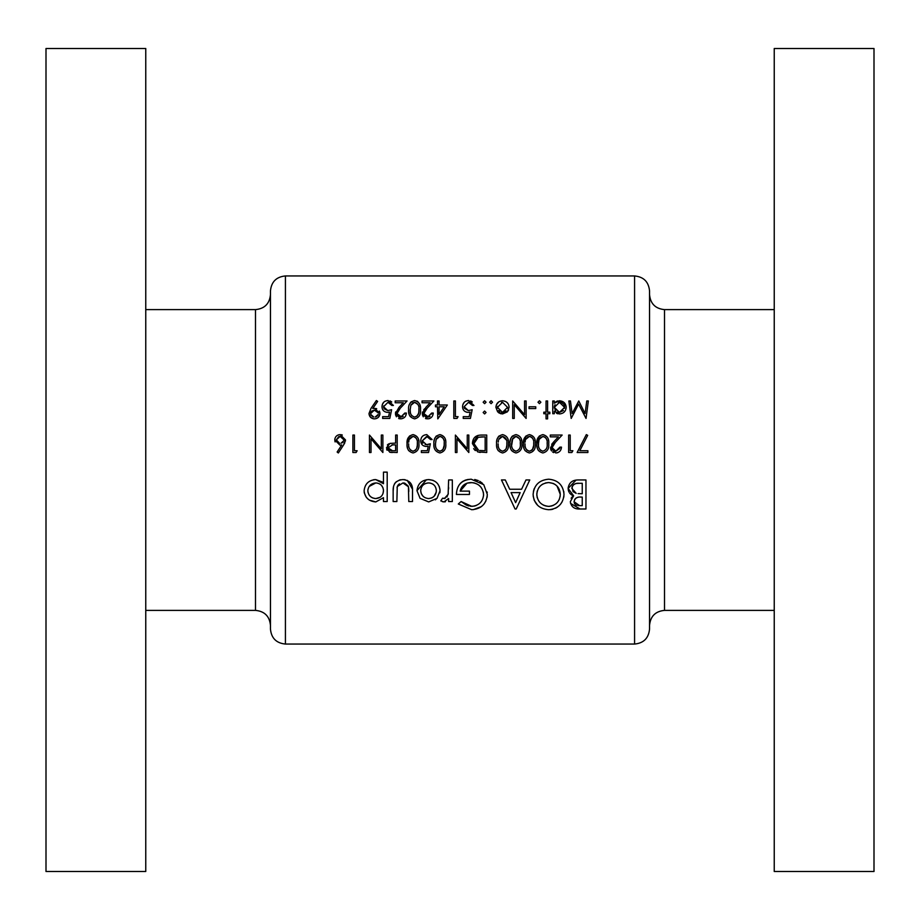 <?xml version="1.0" encoding="UTF-8"?>
<svg xmlns="http://www.w3.org/2000/svg" width="920" height="920" viewBox="0 0 920 920"><rect width="100%" height="100%" fill="white"/><g stroke="black" fill="none" stroke-linecap="round" stroke-linejoin="round"><path stroke-width="1.38" d="M270.457 294.653L270.457 625.347C269.571 616.262 264.58 611.271 255.495 610.385L255.495 309.615C264.58 308.729 269.571 303.738 270.457 294.653M270.457 629.096L270.457 290.904C271.342 281.819 276.333 276.828 285.418 275.942L285.418 644.057C276.333 643.172 271.342 638.181 270.457 629.096M145.762 48.495L145.762 871.505L46 871.505L46 48.495L145.762 48.495M774.237 610.385L664.505 610.385L664.505 309.615C655.419 308.729 650.428 303.738 649.543 294.653L649.543 324.082M649.543 460L649.543 629.096C648.657 638.181 643.667 643.172 634.581 644.057L634.581 275.942C643.667 276.828 648.657 281.819 649.543 290.904L649.543 460M774.237 460L774.237 871.505L874 871.505L874 48.495L774.237 48.495L774.237 460M428.685 501.917L437.046 498.341L440.047 490.693C439.415 483.839 435.631 480.136 428.685 479.584C421.671 480.022 417.76 483.724 416.967 490.693L420.084 498.352L428.685 501.917L420.084 498.352M387.193 501.538L387.193 472.132L383.467 472.132L383.467 483.724L375.728 479.584C368.713 480.136 364.849 483.885 364.113 490.808C364.895 497.651 368.793 501.354 375.808 501.917L383.467 497.685L383.467 501.538L387.193 501.538M452.329 501.538L452.329 479.952L448.615 479.952L448.143 494.35L444.36 498.559L442.554 498.191L440.795 500.905L443.923 501.917L448.615 498.479L448.615 501.538L452.329 501.538M515.05 508.99L516.212 508.99L529.759 479.952L525.987 479.952L521.571 489.256L509.703 489.256L505.287 479.952L501.469 479.952L515.05 508.99M585.959 508.99L585.959 479.952L577.909 479.952C572.148 480.056 568.87 482.885 568.1 488.44L573.654 495.822L570.331 501.687C571.17 506.862 574.413 509.289 580.072 508.99L585.959 508.99M548.918 509.726C558.245 508.737 563.27 503.608 564.006 494.339C563.178 485.104 558.072 480.056 548.699 479.205C539.2 480.01 534.002 485.104 533.106 494.477C533.979 503.907 539.258 508.99 548.918 509.726M458.286 503.999L471.741 509.726C481.286 508.978 486.484 503.895 487.324 494.477L483.759 484.69L471.201 479.205C461.713 479.837 456.791 484.932 456.423 494.466L469.453 494.466L469.453 491.119L460.149 491.119C461.564 485.645 465.175 482.793 470.994 482.563C478.572 483.126 482.781 487.14 483.598 494.592C482.977 501.687 479.044 505.609 471.81 506.379L461.115 501.538L458.286 503.999M412.505 501.538L412.505 491.211C412.976 484.173 409.803 480.297 402.994 479.584C396.106 480.148 392.817 483.954 393.15 491.015L393.15 501.538L396.876 501.538L397.256 486.565L402.971 482.931L408.422 486.76L408.779 501.538L412.505 501.538M356.12 452.513L357.144 450.731L354.453 450.731L354.453 435.056L352.889 435.056L352.889 452.513L356.12 452.513M588.34 400.971L586.764 400.971L585.097 413.563L578.772 400.971L572.113 413.54L570.446 400.971L568.87 400.971L571.193 418.439L578.611 404.11L586.04 418.439L588.34 400.971M418.91 443.785C419.44 438.851 417.484 435.792 413.08 434.608C408.618 435.769 406.605 438.817 407.054 443.785C406.605 448.741 408.606 451.8 413.08 452.962C417.496 451.777 419.44 448.718 418.91 443.785M445.774 443.785C446.292 438.851 444.348 435.792 439.933 434.608C435.47 435.769 433.469 438.817 433.906 443.785C433.458 448.741 435.47 451.8 439.933 452.962C444.348 451.777 446.292 448.718 445.774 443.785M547.607 418.876L547.607 413.735L549.849 413.735L549.849 412.171L547.607 412.171L547.607 400.971L546.043 400.971L546.043 412.171L543.8 412.171L543.8 413.735L546.043 413.735L546.043 418.876L547.607 418.876M535.75 408.584L535.75 406.789L529.034 406.789L529.034 408.584L535.75 408.584M502.504 413.954L507.368 411.849L509.116 407.318C508.817 403.351 506.609 401.154 502.504 400.752C498.41 401.154 496.213 403.339 495.903 407.318L497.651 411.861L502.504 413.954M484.598 413.954L486.059 412.505L484.598 411.044L483.149 412.505L484.598 413.954L483.149 412.505L484.598 411.044L483.149 412.505L484.598 413.954L486.059 412.505M587.891 452.513L587.891 450.731L579.807 450.731L587.684 435.355L586.327 434.608L577.15 452.513L587.891 452.513M559.923 447.143L555.875 451.179L552.08 447.637L555.381 442.29L562.154 435.056L550.298 435.056L550.298 436.85L558.417 436.85L554.047 441.508L550.516 447.775L555.795 452.962C559.291 452.64 561.188 450.697 561.487 447.143L559.923 447.143L559.74 448.224M535.302 443.785C535.819 438.851 533.876 435.792 529.46 434.608C524.998 435.769 522.997 438.817 523.434 443.785C522.985 448.741 524.998 451.8 529.46 452.962C533.876 451.777 535.819 448.718 535.302 443.785M508.438 443.785C508.967 438.851 507.012 435.792 502.607 434.608C498.145 435.769 496.133 438.817 496.581 443.785C496.133 448.741 498.134 451.8 502.607 452.962C507.023 451.777 508.967 448.718 508.438 443.785M468.82 435.056L467.256 435.056L467.256 448.764L455.4 435.056L455.4 452.513L456.964 452.513L456.964 438.782L468.82 452.513L468.82 435.056M463.231 418.439L470.396 418.439L472.178 409.71L468.337 410.596L464.128 406.743L468.556 402.316L472.409 405.455L473.972 405.455L468.648 400.534C464.807 400.867 462.772 402.925 462.553 406.674C462.691 410.113 464.531 412.01 468.05 412.39L470.108 412.056L469.166 416.645L463.231 416.645L463.231 418.439M437.805 418.876L447.338 405.007L439.058 405.007L439.058 400.971L437.494 400.971L437.494 405.007L435.47 405.007L435.47 406.789L437.494 406.789L437.805 418.876M420.474 409.699C421.038 404.823 419.094 401.775 414.644 400.534C410.136 401.752 408.123 404.8 408.618 409.699C408.123 414.586 410.136 417.645 414.644 418.876C419.094 417.634 421.038 414.563 420.474 409.699M382.651 418.439L389.815 418.439L391.609 409.71L387.757 410.596L383.548 406.743L387.975 402.316L391.828 405.455L393.403 405.455L388.067 400.534C384.226 400.867 382.202 402.925 381.984 406.674C382.122 410.113 383.95 412.01 387.481 412.39L389.528 412.056L388.596 416.645L382.651 416.645L382.651 418.439M376.383 400.534L371.013 408.388L369 413.517C369.265 416.772 371.07 418.554 374.417 418.876C377.809 418.6 379.661 416.817 379.971 413.528L374.624 408.365L372.784 408.491L377.637 401.396L376.383 400.534M404.811 413.057L400.763 417.093L396.98 413.551L400.28 408.204L407.054 400.971L395.186 400.971L395.186 402.764L403.316 402.764L398.947 407.433L395.416 413.69L400.683 418.876C404.225 418.508 406.122 416.565 406.375 413.057L404.811 413.057L404.639 414.115M431.675 413.057L427.627 417.093L423.832 413.551L427.133 408.204L433.906 400.971L422.05 400.971L422.05 402.764L430.169 402.764L425.799 407.433L422.268 413.69L427.547 418.876C431.089 418.508 432.986 416.565 433.239 413.057L431.675 413.057L431.503 414.115M457.056 418.439L458.079 416.645L455.4 416.645L455.4 400.971L453.824 400.971L453.824 418.439L457.056 418.439M484.598 400.752L483.149 402.212L484.598 403.661L486.059 402.212L484.598 400.752L483.149 402.212L484.598 403.661L483.149 402.212L484.598 400.752L486.059 402.212M486.726 435.056L481.321 435.056C475.697 435.125 472.719 437.966 472.409 443.566L477.664 451.892L486.726 452.513L486.726 435.056M521.87 443.785C522.387 438.851 520.444 435.792 516.028 434.608C511.577 435.769 509.565 438.817 510.002 443.785C509.565 448.741 511.566 451.8 516.028 452.962C520.444 451.777 522.399 448.718 521.87 443.785M548.722 443.785C549.251 438.851 547.308 435.792 542.892 434.608C538.43 435.769 536.417 438.817 536.866 443.785C536.417 448.741 538.43 451.8 542.892 452.962C547.308 451.777 549.251 448.718 548.722 443.785M571.872 452.513L572.895 450.731L570.216 450.731L570.216 435.056L568.652 435.056L568.652 452.513L571.872 452.513M491.096 400.752L489.635 402.212L491.096 403.661L492.545 402.212L491.096 400.752L489.635 402.212L491.096 403.661L489.635 402.212L491.096 400.752L492.545 402.212M526.125 400.971L524.561 400.971L524.561 414.69L512.693 400.971L512.693 418.439L514.257 418.439L514.257 404.697L526.125 418.439L526.125 400.971M539.442 400.752L537.981 402.212L539.442 403.661L540.891 402.212L539.442 400.752L537.981 402.212L539.442 403.661L537.981 402.212L539.442 400.752L540.891 402.212M552.759 413.735L554.323 413.735L554.323 411.378L559.486 413.954C563.592 413.551 565.823 411.366 566.191 407.387C565.88 403.409 563.661 401.189 559.532 400.752L554.323 403.178L554.323 400.971L552.759 400.971L552.759 413.735M421.371 452.513L428.536 452.513L430.33 443.785L426.478 444.682L422.268 440.829L426.696 436.402L430.548 439.541L432.124 439.541L426.788 434.608C423.004 434.907 420.969 436.954 420.704 440.76C420.888 444.245 422.717 446.142 426.202 446.476L428.26 446.131L427.317 450.731L421.371 450.731L421.371 452.513M397.198 452.513L397.198 435.056L395.634 435.056L395.634 443.118L389.942 443.405L386.457 447.833L389.804 452.26L397.198 452.513M338.341 452.962L343.551 445.004L345.506 439.933L340.216 434.608C336.881 434.872 335.064 436.655 334.753 439.955L339.94 445.13L341.745 444.969L337.134 452.019L338.341 452.962M382.881 435.056L381.317 435.056L381.317 448.764L369.449 435.056L369.449 452.513L371.013 452.513L371.013 438.782L382.881 452.513L382.881 435.056M580.072 508.99L570.526 503.389M571.159 498.284L571.63 497.513M572.205 496.846L572.884 496.271M572.47 495.374L571.377 494.776M570.722 494.27L569.595 493.051M568.951 492.016L568.192 489.67M568.1 488.44L576.092 480.067M574.701 499.445L574.057 501.733C574.862 498.168 577.277 496.616 581.302 497.076L582.245 497.076L582.245 505.632L579.588 505.632L574.057 501.733L574.471 503.55M574.482 503.573L575.805 504.907M576.23 505.103L576.817 505.31M578.036 505.551L579.588 505.632M581.302 497.076L580.324 497.087M578.047 497.306L576.483 497.812M576.115 498.019L574.988 499.042M573.102 491.659L576.196 493.373L571.814 488.37C572.665 484.553 575.195 482.862 579.393 483.299L582.245 483.299L582.245 493.729L578.082 493.626M571.987 487.151L573.079 491.636M579.393 483.299L576.828 483.437M576.805 483.437L575.667 483.644M575.54 483.667L573.321 484.921M572.516 485.944L572.01 487.071M372.784 408.491L374.624 408.365L372.784 408.491M375.682 408.457L376.694 408.733M379.35 411.067L379.879 412.516M379.868 414.598L378.407 417.3M378.361 417.346L376.498 418.496M373.324 418.784L370.541 417.312M370.53 417.3L369.104 414.552M377.108 411.091L374.336 410.147L378.315 412.896M378.327 414.334L375.245 417.036M375.947 416.852L377.786 415.495M373.761 417.036L370.645 414.334M371.093 415.368L373.025 416.852M371.07 411.815L370.565 413.62L374.336 410.147L371.668 411.102M389.528 412.056L387.481 412.39M383.433 410.676L382.777 409.803M382.248 404.8L383.64 402.316M383.697 402.247L385.066 401.223M390.068 400.89L391.747 401.982M391.828 405.455L387.975 402.316M383.617 405.904L383.628 407.583M384.065 408.756L387.757 410.596L391.609 409.71M397.06 412.746L396.98 413.551L401.591 417.024M402.362 416.806L403.19 416.334M399.636 418.796L398.624 418.531M396.428 416.806L395.508 414.702M395.485 412.781L395.703 411.895M400.28 408.204L398.314 410.377M397.624 411.343L397.279 411.999M396.98 413.551L397.049 414.264M416.944 401.062L417.898 401.683M419.83 404.627L420.014 405.225M420.049 405.375L420.302 406.697M410.343 416.668L409.883 415.943M409.009 413.666L408.825 412.712M410.274 402.845L411.378 401.672M418.887 410.975L418.91 409.71C419.416 413.528 417.979 415.989 414.586 417.093L415.196 417.036M416.841 416.3L418.588 413.333M418.611 413.229L418.796 412.091M418.796 412.056L418.853 411.447M413.977 417.036L414.586 417.093C411.217 415.955 409.756 413.494 410.182 409.71L410.331 412.056M410.447 412.712L410.584 413.344M411.125 414.759L411.907 415.897M410.182 409.71L410.849 405.317L410.182 409.71M411.378 404.179L410.849 405.317L414.586 402.316L412.447 403.029M417.979 404.455L414.586 402.316C417.99 403.431 419.44 405.904 418.91 409.71L418.887 408.457M418.565 405.95L418.266 405.041M423.913 412.746L423.832 413.551L428.444 417.024M429.214 416.806L430.042 416.334M429.778 418.462L428.685 418.784M426.489 418.796L425.488 418.531M423.28 416.806L422.36 414.702M422.337 412.781L422.567 411.895M423.648 409.94L424.557 408.802M427.133 408.204L425.178 410.377M424.476 411.343L424.143 411.999M423.832 413.551L423.913 414.264M439.058 406.789L444.256 406.789L439.058 414.379L439.058 406.789M470.108 412.056L468.05 412.39M466.911 412.286L464.853 411.424M464.002 410.676L463.346 409.803M462.817 404.8L464.22 402.316M464.278 402.247L465.635 401.223M470.637 400.89L472.328 401.982M472.409 405.455L468.556 402.316L464.128 406.743L464.197 407.583M464.404 408.296L468.337 410.596L472.178 409.71M480.412 452.41L479.032 452.237M475.375 450.604L474.455 449.696M474.421 449.661L473.673 448.592M472.409 443.566L477.94 435.424M477.56 449.845L478.572 450.236L473.972 443.578L478.17 437.299L485.162 436.85L485.162 450.731L479.815 450.501M481.62 450.673L483.931 450.731M479.343 437.046L478.17 437.299L473.972 443.578L474.03 444.659M474.053 444.82L474.237 445.717M474.846 447.269L475.881 448.661M483.161 436.85L480.7 436.919M508.035 439.53L508.254 440.737M498.272 450.708L497.812 449.972M496.938 447.614L496.788 446.821M496.673 441.68L497.133 439.219M497.191 439.024L497.72 437.782M498.203 436.977L499.134 435.919M506.839 445.107L506.874 443.785C507.357 447.66 505.908 450.121 502.55 451.179L503.148 451.122M504.769 450.409L506.195 448.523M506.207 448.5L506.816 445.452M501.963 451.122L502.55 451.179C499.215 450.098 497.743 447.637 498.145 443.785L498.214 445.498M498.398 446.752L498.559 447.465M498.962 448.58L500.33 450.386M498.226 442.106L498.49 440.461M499.341 438.253L498.801 439.403L502.55 436.402L500.365 437.149M506.552 440.139L502.55 436.402C505.919 437.46 507.357 439.921 506.874 443.785L506.851 442.577M521.456 439.53L521.686 440.737M511.704 450.708L511.244 449.972M510.37 447.614L510.22 446.821M510.105 441.68L510.554 439.219M510.611 439.024L511.14 437.782M511.623 436.977L512.566 435.919M515.384 451.122L515.982 451.179C512.647 450.098 511.175 447.637 511.577 443.785L512.233 439.403L515.982 436.402C519.351 437.46 520.789 439.921 520.306 443.785C520.778 447.66 519.34 450.121 515.982 451.179C519.351 450.121 520.789 447.66 520.306 443.785L520.271 442.577M512.773 438.253L511.647 445.498M511.819 446.752L511.991 447.465M512.394 448.58L513.762 450.386M519.443 438.679L515.982 436.402L513.797 437.149M519.984 440.139L519.639 439.081M534.888 439.53L535.106 440.737M525.136 450.708L524.676 449.972M523.79 447.614L523.641 446.821M523.434 443.785L525.998 435.919M533.703 445.107L533.726 443.785C534.209 447.66 532.772 450.121 529.414 451.179L530 451.122M531.622 450.409L532.462 449.558M532.484 449.535L533.68 445.452M528.816 451.122L529.414 451.179C526.067 450.098 524.607 447.637 524.998 443.785L525.078 445.498M525.251 446.752L525.423 447.465M525.826 448.58L527.183 450.386M525.078 442.106L525.343 440.461M526.205 438.253L525.665 439.403L529.414 436.402L527.217 437.149M530.575 436.609L529.414 436.402C532.784 437.46 534.221 439.921 533.726 443.785L533.703 442.577M533.404 440.139L533.071 439.081M532.875 438.679L531.645 437.184M548.32 439.53L548.538 440.737M538.568 450.708L538.096 449.972M537.222 447.614L537.073 446.821M536.866 443.785L539.43 435.919M542.248 451.122L542.834 451.179C539.499 450.098 538.028 447.637 538.43 443.785L539.097 439.403L542.834 436.402C546.204 437.46 547.653 439.921 547.159 443.785C547.641 447.66 546.204 450.121 542.834 451.179C546.204 450.121 547.641 447.66 547.159 443.785L547.135 442.577M538.51 442.106L538.51 445.498M538.683 446.752L538.844 447.465M539.246 448.58L540.615 450.386M539.637 438.253L538.775 440.461M543.996 436.609L540.649 437.149M546.837 440.139L546.491 439.081M546.308 438.679L545.077 437.184M552.161 446.821L553.242 450.179L555.875 451.179L559.636 448.58M558.003 452.548L556.922 452.87M553.748 452.617L552.552 451.938M551.494 450.834L550.908 449.799M550.908 449.788L550.608 448.799M551.678 444.325L554.047 441.508M555.381 442.29L553.414 444.486M552.724 445.418L552.391 446.073M563.937 495.834L563.73 497.317M562.074 501.929L560.429 504.367M557.428 507.104L555.519 508.219M552.989 509.185L551.942 509.438M551.908 509.438L550.436 509.657M537.694 505.367L534.267 500.422M534.255 500.388L533.186 496.087M533.393 491.441L534.232 488.623M563.753 491.464L563.879 492.269M547.618 506.322L548.803 506.379C541.466 505.678 537.476 501.71 536.832 494.488L536.877 495.661M537.038 496.823L537.268 497.8M543.283 505.034L544.18 505.448M544.203 505.459L546.468 506.149M536.877 493.315L536.832 494.488C537.406 487.209 541.397 483.23 548.803 482.563L547.607 482.609M546.434 482.77L545.445 483M543.076 483.943L542.064 484.541M542.006 484.564L540.247 486.001M540.224 486.024L538.74 487.841M537.337 490.889L537.027 492.177M553.276 483.448L548.803 482.563C555.933 483.322 559.762 487.255 560.28 494.35L557.048 486.093M557.002 486.047L555.289 484.598M555.243 484.564L553.311 483.46M560.084 496.697L560.28 494.35C559.82 501.503 555.99 505.517 548.803 506.379L549.976 506.322M551.011 506.149L553.299 505.413M555.875 503.849L557.083 502.734M558.659 500.618L559.498 498.858M520.156 492.602L515.637 502.642L511.072 492.602L520.156 492.602L511.072 492.602M461.115 501.538L466.037 504.953M466.382 505.114L468.843 505.988M470.281 506.276L474.156 506.138M474.869 505.966L476.364 505.436M480.55 502.515L481.643 501.101M483.552 495.753L483.356 492.2M480.884 487.082L478.814 485.081M474.916 483.126L473.397 482.77M472.213 482.609L467.245 483.103M467.026 483.172L460.149 491.119M460.322 483.414L462.61 481.493M462.622 481.493L465.301 480.159M465.37 480.136L468.28 479.412M474.743 479.515L478.331 480.596M479.722 481.286L482.551 483.402M487.128 491.97L487.232 492.717M487.255 496.006L487.036 497.524M485.852 501.089L483.874 504.24M481.436 506.598L473.282 509.668M445.475 501.699L444.728 501.86M443.084 501.825L442.301 501.618M442.554 498.191L445.107 498.421M446.913 497.065L448.327 493.488M448.603 488.968L448.615 487.312M375.808 501.917L369.403 500.123M369.368 500.1L367.643 498.732M367.609 498.697L366.16 497.053M366.125 497.018L364.331 493.005M364.32 492.947L364.171 491.901M366.678 483.759L367.586 482.793M373.474 479.768L374.635 479.619M375.728 479.584L382.409 481.999M374.291 498.421L375.854 498.559C371.013 498.145 368.345 495.546 367.839 490.774L368 492.326M371.45 497.306L372.818 497.996M368 489.256L367.839 490.774C368.322 486.024 370.978 483.414 375.808 482.931L369.207 486.438M377.327 483.08L375.808 482.931C380.57 483.368 383.122 485.955 383.467 490.705L383.353 489.187M382.95 487.703L381.34 485.197M381.294 485.162L380.132 484.219M382.973 493.672L383.467 490.705C383.18 495.443 380.638 498.065 375.854 498.559L380.063 497.317M380.19 497.225L381.351 496.236M408.779 491.522L408.733 489.141M408.721 489.118L408.687 488.462M408.629 487.853L408.422 486.76M408.112 485.932L404.731 483.149M404.421 483.069L402.971 482.931M399.487 483.828L398.13 485.001M397.624 485.737L397.026 487.784M393.15 491.015L393.541 486.53M394.473 483.943L395.255 482.793M395.335 482.69L396.405 481.654M399.326 480.079L400.844 479.734M404.087 479.619L405.156 479.745M407.238 480.343L412.436 489.072M436.034 499.307L435.378 499.836M416.967 490.693L426.454 479.745M428.685 479.584L433.078 480.343M439.219 486.404L440.001 489.612M440.047 490.693L439.863 492.798M427.88 498.525L428.697 498.559C423.832 498.099 421.164 495.466 420.693 490.671L421.279 493.695L423.05 496.236M420.842 489.141L420.693 490.671C421.153 485.898 423.821 483.31 428.697 482.931L427.144 483.057M425.626 483.483L424.775 483.862M424.235 484.173L423.073 485.081M430.203 483.069L428.697 482.931C433.412 483.368 435.953 485.955 436.333 490.671L436.195 489.175M434.964 486.185L434.171 485.197M434.033 485.058L432.998 484.196M436.206 492.177L436.333 490.671C435.988 495.374 433.447 498.007 428.697 498.559L431.675 497.95M431.698 497.927L432.975 497.202M433.032 497.156L433.998 496.351M434.183 496.167L436.183 492.269M501.124 413.827L498.651 412.758M496.374 404.834L498.766 401.844M507.242 402.707L508.035 403.696M508.668 409.768L508.116 410.86M501.503 412.298L502.504 412.39L497.478 407.307L497.559 408.284M498.559 410.458L499.87 411.642M497.559 406.341L497.478 407.307L502.504 402.316L501.492 402.408M502.504 402.316L507.541 407.307L502.504 402.316M507.46 408.284L507.541 407.307L502.504 412.39L504.459 412.01M504.493 411.987L506.103 410.86M555.829 401.81L556.623 401.361M556.772 401.292L557.957 400.913M559.532 400.752L566.076 406.111L566.191 407.387M557.968 413.804L556.554 413.322M557.462 412.022L559.463 412.39L554.323 407.33L554.415 408.319M554.909 409.756L555.784 410.906M554.403 406.364L554.323 407.33L559.475 402.316L558.452 402.419M555.036 404.685L554.668 405.421M560.498 402.419L559.475 402.316L564.615 407.376L564.075 405.145M564.523 408.342L564.615 407.376L559.463 412.39L563.477 410.527M445.36 439.53L445.579 440.737M433.998 441.68L434.459 439.219M434.516 439.024L435.045 437.782M435.884 436.517L436.471 435.919M444.176 445.107L444.21 443.785C444.682 447.66 443.244 450.121 439.886 451.179L440.473 451.122M442.106 450.409L442.934 449.558M442.957 449.535L444.153 445.452M439.288 451.122L439.886 451.179C436.54 450.098 435.079 447.637 435.47 443.785L435.551 445.498M435.723 446.752L435.896 447.465M436.298 448.58L437.655 450.386M435.47 443.785L436.137 439.403L435.47 443.785M436.678 438.253L436.137 439.403L439.886 436.402L437.69 437.149M441.048 436.609L439.886 436.402C443.256 437.46 444.693 439.921 444.21 443.785L444.176 442.577M443.877 440.139L443.543 439.081M443.348 438.679L442.094 437.172M428.26 446.131L426.202 446.476M422.188 444.797L420.785 441.864M430.548 439.541L428.03 436.62M427.374 436.459L422.268 440.829L422.337 441.657M422.567 442.416L422.97 443.118M425.097 444.521L427.478 444.601M428.467 444.406L430.33 443.785M418.508 439.53L418.726 440.737M408.744 450.708L408.284 449.972M407.41 447.614L407.261 446.821M407.054 443.785L409.618 435.919M417.312 445.107L417.346 443.785C417.829 447.66 416.38 450.121 413.022 451.179L413.62 451.122M415.242 450.409L416.668 448.523M416.679 448.5L417.289 445.452M412.424 451.122L413.022 451.179C409.687 450.098 408.216 447.637 408.618 443.785L408.687 445.498M408.871 446.752L409.032 447.465M409.434 448.58L410.803 450.386M408.698 442.106L408.963 440.461M409.814 438.253L409.273 439.403L413.022 436.402L410.837 437.149M414.184 436.609L413.022 436.402C416.392 437.46 417.829 439.921 417.346 443.785L417.323 442.577M417.024 440.139L416.679 439.081M416.495 438.679L415.253 437.184M392.368 452.502L390.448 452.375M387.032 450.202L386.664 449.328M387.377 444.947L388.7 443.865M388.251 446.706L388.022 447.833L392.575 444.866L395.634 444.912L395.634 450.731L392.449 450.731L388.022 447.833L388.424 449.259M388.55 449.454L390.862 450.65M390.942 450.662L392.449 450.731M392.575 444.866L391.978 444.877M395.634 444.912L395.025 444.9M341.745 444.969L340.308 445.119M335.122 441.933L334.846 440.967M334.846 438.897L335.535 437.115M336.961 435.62L338.123 435.01M338.146 434.999L339.147 434.711M341.274 434.711L342.309 435.022M345.46 440.634L345.334 441.289M344.85 442.716L344.08 444.164M339.537 443.291L336.329 439.863L336.651 441.278M336.329 439.863L340.124 436.402L338.732 436.632L336.329 439.863M340.124 436.402L343.93 439.863L340.124 436.402M343.873 440.565L340.986 443.291M342.389 442.75L343.16 442.06M255.495 309.615L145.762 309.615M285.418 644.057L634.581 644.057M285.418 275.942L634.581 275.942M664.505 309.615L774.237 309.615M664.505 610.385C655.419 611.271 650.428 616.262 649.543 625.347M255.495 610.385L145.762 610.385"/></g></svg>
